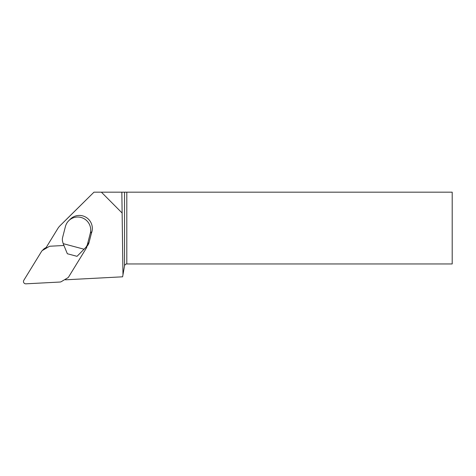 <?xml version="1.0" encoding="UTF-8"?>
<svg xmlns="http://www.w3.org/2000/svg" width="476" height="476" viewBox="0 0 476 476"><rect width="100%" height="100%" fill="white"/><g stroke="black" fill="none" stroke-linecap="round" stroke-linejoin="round"><path stroke-width="0.71" d="M91.481 233.008A12.923 12.781 -134.8 0 0 70.377 219.109L68.752 220.715A12.923 12.781 -134.8 0 0 65.42 226.552L62.63 237.399A8.616 8.52 -134.8 0 0 62.677 241.838L63.183 243.641L84.044 249.216L85.347 247.895A8.616 8.52 -134.8 0 0 87.524 244.057L89.024 242.564L91.814 231.711L90.315 233.204L87.524 244.057M65.974 278.876L65.402 279.811L122.612 276.812L122.969 274.783L121.844 192.173L93.968 192.173L59.976 225.791A14.357 14.197 -134.8 0 0 59.952 225.82A14.357 14.197 -134.8 0 0 57.882 228.432L46.101 247.633L47.332 247.568M101.388 192.173L121.844 212.742M122.969 274.783L124.545 265.852C124.843 264.68 125.599 264.043 126.806 263.954L452.2 263.954L452.2 192.173L121.844 192.173M68.49 217.324A14.512 14.357 135.2 0 1 68.52 217.294A14.512 14.357 135.2 0 1 68.55 217.27L93.968 192.173M90.315 233.204A12.923 12.781 -134.8 0 0 68.752 220.715M63.183 243.641L67.342 253.744L77.023 256.332L86.852 246.401A8.616 8.52 -134.8 0 0 89.024 242.564M77.023 256.332L84.044 249.216M46.196 247.472L44.464 248.502A2.874 2.838 -134.8 0 0 43.917 248.924L42.007 250.822A2.874 2.838 -134.8 0 0 41.596 251.346L23.8 280.334A2.297 2.273 -134.8 0 0 25.894 283.827L60.006 282.036A2.874 2.838 -134.8 0 0 61.303 281.643L67.705 277.853A2.874 2.838 -134.8 0 0 68.663 276.907L86.459 247.913A2.297 2.273 -134.8 0 0 86.781 246.473M63.945 245.491L50.254 246.211A2.874 2.838 -134.8 0 0 48.957 246.604L42.554 250.394A2.874 2.838 -134.8 0 0 42.007 250.822M124.545 192.173L124.545 265.852M126.806 192.173L126.806 263.954M59.976 225.791L68.55 217.27M86.852 246.401L85.347 247.895M44.464 248.502L42.554 250.394M68.52 217.294L59.952 225.82"/></g></svg>
